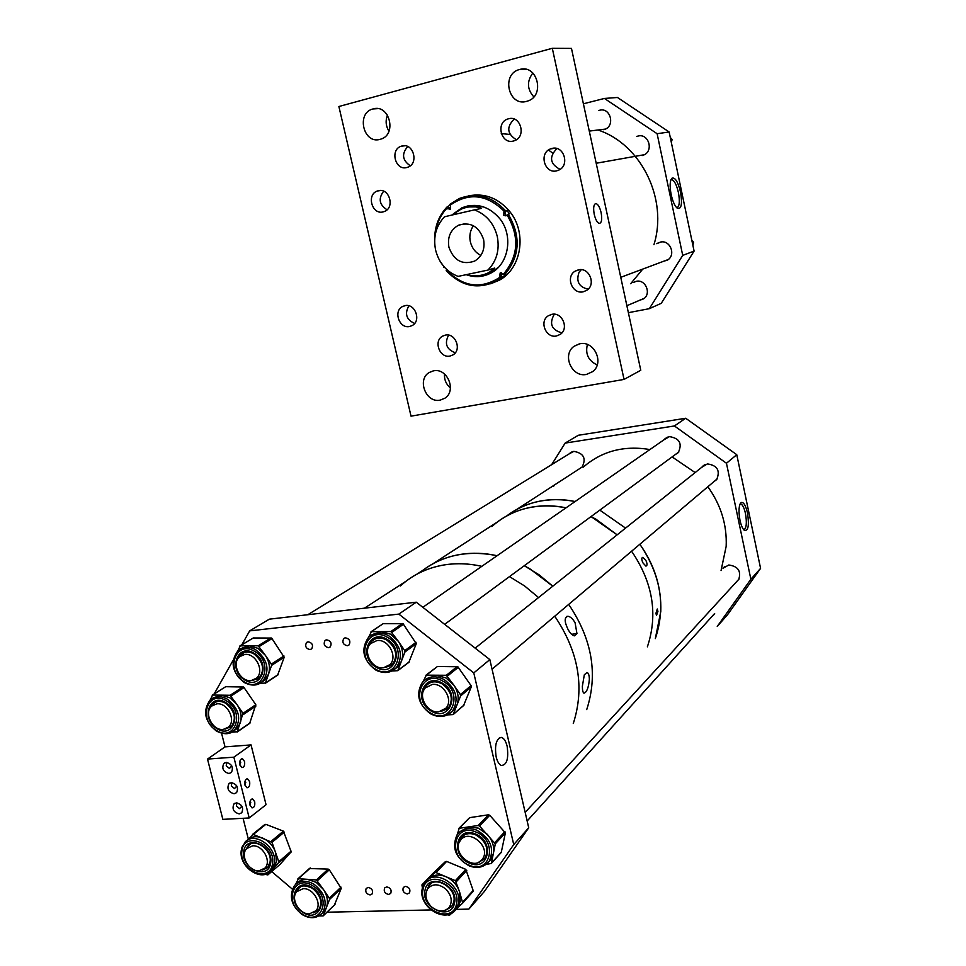 <?xml version="1.0" encoding="UTF-8"?>
<svg xmlns="http://www.w3.org/2000/svg" width="966" height="966" viewBox="0 0 966 966"><rect width="100%" height="100%" fill="white"/><g stroke="black" fill="none" stroke-linecap="round" stroke-linejoin="round"><path stroke-width="1.45" d="M594.247 214.392C595.551 219.717 597.242 222.723 599.306 223.412C601.661 222.929 602.265 219.33 601.118 212.617C599.741 207.05 597.978 204.031 595.829 203.572C593.643 204.345 593.112 207.956 594.247 214.392M578.405 269.84L575.217 271.108C565.255 276.65 572.186 294.582 583.198 291.804L586.7 290.355C596.384 284.608 589.26 266.99 578.405 269.84M551.912 148.45L550.487 148.909C538.569 153.208 544.655 174.278 556.79 170.801L558.565 170.197C570.206 165.621 563.878 144.912 551.912 148.45M508.527 118.782L507.79 118.999C495.473 122.658 501.149 144.659 513.441 141.012L514.528 140.674C526.591 136.737 520.674 115.063 508.527 118.782M551.743 314.361L548.326 315.761C538.943 321.34 545.923 338.535 556.513 335.975L560.208 334.405C569.348 328.645 562.2 311.728 551.743 314.361M404.863 305.667L402.629 306.476C392.969 311.016 399.356 329.104 409.681 326.472L412.144 325.566C421.623 320.869 415.09 302.974 404.863 305.667M378.249 190.737L377.283 191.039C366.259 194.625 372.031 215.092 383.152 211.892L384.371 211.506C395.215 207.726 389.274 187.464 378.249 190.737M445.254 335.13L442.488 336.192C433.191 341.131 439.82 358.519 450.035 356.043L453.03 354.86C462.134 349.764 455.36 332.582 445.254 335.13M401.928 146.011L401.337 146.18C389.684 149.501 395.251 170.958 406.855 167.504L407.712 167.239C419.172 163.713 413.412 142.485 401.928 146.011M433.42 370.859L429.218 372.514C416.672 379.614 426.103 403.377 440.17 400.129L444.819 398.246C457.003 390.868 447.294 367.491 433.42 370.859M444.469 373.975C444.143 379.638 446.135 384.311 450.434 388.006M579.769 343.787L574.19 346.214C561.632 354.582 571.763 377.791 586.495 374.422L592.629 371.632C604.68 362.962 594.223 340.31 579.769 343.787M587.388 344.5C585.118 353.979 588.391 360.789 597.205 364.943M373.045 108.941L372.961 108.965C355.959 112.925 363.373 144.453 380.049 139.346L380.652 139.176C397.292 134.781 389.515 103.688 373.045 108.941M387.487 115.123C385.301 120.714 385.796 126.075 388.984 131.195M519.611 69.492L519.503 69.516C500.956 73.899 508.382 106.9 526.603 101.37L527.436 101.116C545.452 96.117 537.507 63.816 519.611 69.492M532.846 73.018C526.736 81.301 527.062 89.246 533.812 96.866M624.048 379.421L640.772 370.268L571.474 48.409L552.31 48.3L624.048 379.421L411.021 416.153L338.885 106.514L552.31 48.3M506.269 215.575L505.182 214.826L505.375 211.759L506.836 210.419L509.48 213.824L505.858 215.853L503.479 215.225L504.385 211.482C486.9 194.202 468.764 192.149 449.987 205.323L450.591 206.12L449.927 209.489L447.065 208.052C440.387 215.14 436.499 223.81 435.388 234.038M474.016 206.036L473.292 206.627M483.314 206.809L468.788 206.953M466.324 274.718C474.934 277.725 483.193 277.145 491.114 272.943C508.853 263.899 513.538 235.45 499.748 218.618C488.844 206.072 476.238 202.474 461.929 207.799L452.016 214.911M468.184 205.818L462.376 207.702L453.706 213.558M490.643 283.787L499.35 280.188C521.471 268.572 527.231 232.866 509.891 211.711C498.42 198.066 484.654 192.789 468.607 195.856M501.451 272.786L501.366 275.696L502.634 277.339L505.629 274.682L504.349 275.081C520.01 256.69 521.29 236.356 508.201 214.114M502.634 277.339L501.354 277.737L499.663 276.228L500.183 272.967L503.274 274.368C518.525 256.413 519.768 236.585 507.017 214.887M500.291 277.025C481.237 289.534 463.306 287.204 446.461 270.033L446.195 270.565C461.156 286.407 477.88 289.933 496.355 281.13L501.354 277.737M449.951 205.19L446.872 207.122C438.576 216.07 434.507 227.022 434.676 239.991M440.073 261.279L443.949 266.652M446.872 207.122L447.065 208.052M506.836 210.419L505.556 210.709C491.911 196.243 476.504 192.174 459.321 198.489L449.794 204.406L449.987 205.323M505.556 210.709L504.385 211.482M444.3 267.051L443.635 267.232M504.349 275.081L503.274 274.368M468.595 275.201L477.144 276.493L485.608 275.298M485.596 274.042L492.914 271.229L498.42 267.292M448.248 206.857L450.422 209.163M448.912 247.175C453.815 260.627 462.388 265.264 474.644 261.086C482.191 256.388 485.174 249.204 483.592 239.508C478.907 226.358 470.551 221.588 458.548 225.199C450.494 229.787 447.282 237.117 448.912 247.175M473.412 225.73C470.152 230.476 469.126 235.825 470.345 241.778C471.927 248.057 475.429 252.609 480.851 255.41M474.378 209.876L444.517 216.77C436.016 225.875 433.046 236.996 435.618 250.122C438.999 263.054 446.485 271.808 458.065 276.397L487.915 270.082C496.669 261.086 499.796 249.892 497.285 236.477C493.843 223.243 486.212 214.38 474.378 209.876L481.237 208.427C475.127 205.915 468.425 206.156 461.168 209.139L451.81 215.08M492.95 271.204L489.291 272.315L494.628 268.077L487.915 270.082M489.291 272.315C482.517 275.962 474.813 276.747 466.18 274.682M645.868 560.377C647.389 563.83 647.389 565.738 645.892 566.1L642.982 562.924C641.484 559.725 641.388 557.877 642.704 557.37L645.868 560.377M657.931 611.333L656.482 615.559L655.95 613.289L657.278 608.991L657.931 611.333M541.636 500.811C552.54 498.951 563.697 499.18 575.132 501.511C549.147 496.669 526.41 501.426 506.921 515.784C517.064 508.116 528.644 503.129 541.636 500.811M599.801 510.133L625.57 528.112L599.801 510.133M639.842 544.244C660.865 575.108 666.021 606.551 655.334 638.598L660.78 611.538C661.601 587.521 654.622 565.086 639.842 544.244M532.194 507.041C543.218 505.17 554.508 505.423 566.064 507.802C536.927 502.477 512.173 508.732 491.803 526.567C503.117 516.351 516.581 509.843 532.194 507.041M591.035 516.581L617.129 534.838L596.143 519.322L591.035 516.581M631.595 551.224C652.895 582.534 658.16 614.4 647.377 646.846C658.16 614.4 652.895 582.534 631.595 551.224M574.468 635.833L574.251 635.809C572.101 635.278 569.988 633.056 567.911 629.156C564.265 621.524 564.289 617.226 567.984 616.26C570.532 616.731 572.898 618.916 575.096 622.816L576.956 633.599L574.468 635.833M589.369 679.303C588.584 687.671 586.797 692.296 583.995 693.177C582.896 692.55 582.353 690.231 582.365 686.258L584.321 674.787L587.002 672.445C588.499 673.048 589.296 675.331 589.369 679.303M460.396 554.399C472.302 552.504 484.534 552.938 497.092 555.716C467.109 549.702 441.377 555.329 419.932 572.596C431.464 563.045 444.952 556.984 460.396 554.399M524.284 565.726L539.149 574.867L552.806 586.181L529.851 568.805L524.284 565.726M568.696 604.402C592.158 639.166 598.171 674.232 586.724 709.612C598.171 674.232 592.158 639.166 568.696 604.402M444.505 564.869C456.604 562.973 469.041 563.456 481.817 566.33C470.08 563.685 458.608 563.069 447.391 564.458C429.073 566.933 413.412 574.094 400.419 585.951C412.675 574.746 427.37 567.718 444.505 564.869M509.48 576.617L524.623 585.976L538.545 597.568L524.623 585.976L509.48 576.617M554.738 616.199C578.682 651.724 584.865 687.502 573.285 723.522C584.865 687.502 578.682 651.724 554.738 616.199M571.606 634.3L576.956 633.599M308.142 641.798L306.512 642.547C304.761 646.23 305.944 648.584 310.062 649.611L311.716 648.85C313.443 645.167 312.247 642.813 308.142 641.798M326.677 639.818L324.987 640.591C323.26 644.298 324.455 646.665 328.585 647.679L330.3 646.882C332.002 643.175 330.807 640.82 326.677 639.818M345.417 637.814L343.691 638.611C341.964 642.342 343.184 644.72 347.337 645.723L349.088 644.89C350.791 641.158 349.571 638.792 345.417 637.814M368.227 887.428L366.174 888.43C365.039 891.811 366.331 893.973 370.075 894.951L372.151 893.924C373.274 890.555 371.958 888.382 368.227 887.428M386.762 886.885L384.649 887.935C383.526 891.316 384.842 893.49 388.598 894.456L390.723 893.393C391.834 890 390.505 887.826 386.762 886.885M405.503 886.329L403.341 887.428C402.242 890.821 403.571 893.007 407.35 893.948L409.524 892.85C410.61 889.445 409.27 887.271 405.503 886.329M507.138 746.235C508.792 758.805 506.812 765.205 501.197 765.47C498.987 764.36 497.309 761.498 496.162 756.897C494.507 745.305 496.198 738.809 501.257 737.396C503.841 738 505.798 740.946 507.138 746.235M528.728 827.79L489.834 659.597L473.787 672.916L513.731 844.574L468.86 909.115L484.461 891.352L528.728 827.79L513.731 844.574M327.015 912.206L430.896 909.936M455.904 909.392L468.86 909.115M271.7 871.586L292.348 889.131M221.576 733.279L225.018 746.887L207.509 759.083L222.844 819.361L249.204 817.973L233.869 757.175L207.509 759.083M243.07 818.287L248.334 839.128M214.235 693.83L233.096 660.321M241.886 644.708L249.675 630.883L398.849 614.098L416.274 602.192L269.333 619.17L249.675 630.883M473.787 672.916L398.849 614.098M489.834 659.597L416.274 602.192M459.55 832.016L468.667 826.896L478.375 828.152L487.178 834.226C492.431 840.191 494.507 846.602 493.409 853.449L491.163 858.991L488.917 861.6M462.919 835.988L459.321 842.267M478.979 862.083L484.304 858.979M457.365 834.346L459.188 828.309L478.206 825.483L479.486 825.99L495.317 843.825L491.356 863.423L486.019 864.485M458.741 828.502L469.669 817.647L488.482 814.797L489.738 815.292L505.387 832.861L501.245 852.435M425.62 679.279L436.318 675.222L446.026 677.951L453.972 685.292L460.384 694.614L460.589 695.991L453.114 714.586L447.608 714.888M425.849 675.282L437.417 666.504L457.848 666.757L471.058 685.618L471.251 686.971L463.559 705.591M423.277 681.199L426.356 675.162L446.328 675.282L453.972 685.292C458.282 691.97 459.261 698.599 456.93 705.168L454.515 709.298L451.641 711.99M441.112 711.399L447.379 708.803M428.868 683.397L426.332 685.558L423.953 689.845M418.568 695.641L418.459 693.612M371.668 634.952L381.135 631.607L390.614 634.191L398.415 641.412L404.742 650.625L404.947 651.99L397.75 670.682L391.979 670.984M371.016 631.752L383.14 623.686L403.051 623.686L416.274 643.67L408.835 662.362M368.662 637.198L371.427 631.667L390.892 631.535L398.415 641.412C402.665 648.017 403.679 654.598 401.445 661.179L398.342 666.25L395.263 668.786M385.023 667.518L391.242 665.393M374.615 639.202L371.91 641.219L369.398 645.131M363.675 650.661L363.771 651.808M377.513 670.911L376.571 670.464M241.138 648.488L249.204 645.819L258.007 648.343L265.324 655.274L271.325 664.113L271.555 665.429L265.445 682.974L259.6 683.566M239.918 645.904L253.237 637.983L271.627 638.067L284.197 657.266L277.616 675.174M237.986 650.601L240.256 645.843L258.212 645.795L265.324 655.274C269.369 661.613 270.42 667.929 268.488 674.22L264.829 679.979L261.846 682.093M252.778 680.269L258.103 678.712M243.468 652.835L238.759 657.544M213.075 697.959L221.311 695.17L229.896 697.766L237.068 704.649L242.961 713.367L237.298 731.697L231.804 732.204M212.206 695.122L225.706 686.693L243.661 687.043L255.797 704.709L249.687 723.365M210.334 699.782L212.568 695.061L230.089 695.279L237.068 704.649C241.041 710.891 242.092 717.074 240.232 723.196L236.851 728.63L234.05 730.658M225.307 729.016L231.502 726.432M215.321 702.258L211.011 706.738M247.296 840.335C251.232 836.568 256.195 835.747 262.197 837.896C268.403 840.553 272.823 845.25 275.455 851.988L276.59 861.31L273.45 868.675L267.86 874.894L265.034 874.363M264.805 824.517L252.488 834.455L265.843 824.336L283.412 831.146L291.189 851.77L280.152 864.292L267.86 874.894M247.26 840.36L253.346 834.431L272.001 842.352L278.981 862.252L271.06 870.777M262.511 869.992L267.002 867.999M249.747 844.501L246.221 849.126M241.621 848.486L242.635 845.636M456.061 909.211L458.101 906.832L460.239 901.592L459.575 891.872L462.702 903.053L456.061 909.211M432.744 873.614L445.459 861.575L446.642 861.418L465.817 869.376L473.135 890.459L462.678 903.089M422.42 887.899L421.913 884.904L434.785 872.696L435.98 872.54L455.384 880.666L459.575 891.872C457.075 884.771 452.426 879.676 445.664 876.597C438.805 873.976 433.046 874.701 428.385 878.746M430.244 884.24L426.948 890.072M446.485 909.743L451.388 906.796M452.052 912.918L449.601 915.176L447.149 914.778M296.828 883.431C299.496 880.473 303.022 879.096 307.381 879.326L316.148 882.332L323.405 889.42L329.334 898.211L329.539 899.467L323.163 915.901L318.937 915.949M309.543 868.531L328.211 869.11L329.309 869.798L341.215 888.382L334.478 904.925M295.608 884.409L298.422 878.722L316.377 879.929L323.405 889.42C327.402 895.699 328.404 901.761 326.411 907.593L322.27 913.136M313.576 912.773L318.043 910.503M299.472 887.549L296.164 892.427M671.153 194.516C669.619 186.281 669.849 180.859 671.841 178.263C675.017 176.983 677.915 181.596 680.547 192.089C682.467 204.212 681.356 209.586 677.226 208.185C674.739 205.951 672.71 201.387 671.153 194.516M676.804 207.811C679.472 206.688 680.016 201.604 678.422 192.572C676.562 184.687 674.28 180.34 671.575 179.531L670.972 179.64M636.654 136.496L637.922 136.085C648.621 132.97 654.054 151.022 643.646 155.055L642.052 155.598M636.449 281.275L633.092 282.591L636.159 281.323C645.529 278.945 651.748 293.736 643.537 298.868L639.383 300.39M656.832 243.722L660.382 242.104C670.09 239.544 676.26 254.927 667.591 260.023L663.026 261.484M598.848 110.474L599.524 110.281C610.403 107.021 615.463 125.93 604.644 129.396L603.678 129.698M657.122 133.719L682.721 255.398L694.095 251.1L669.136 131.98L617.455 97.481L604.426 98.447L657.122 133.719L669.136 131.98M583.404 103.797L604.426 98.447M628.371 312.682L649.345 308.673L661.251 303.336L694.095 251.1M682.721 255.398L649.345 308.673M671.322 142.413L672.046 139.575L670.259 137.329M692.876 245.279L693.576 242.369L691.825 240.268M739.98 520.263C738.398 511.123 738.773 505.218 741.139 502.561C743.542 501.801 745.667 505.266 747.503 512.97C749.338 525.552 748.264 531.324 744.255 530.274C742.516 528.631 741.091 525.287 739.98 520.263M743.808 529.839C746.464 528.269 747.02 522.823 745.474 513.501C744.158 507.718 742.516 504.481 740.56 503.817L740.149 503.817M664.149 439.663L669.426 436.632C679.605 438.25 682.539 443.599 678.217 452.68L675.065 454.72M724.536 566.704L723.003 568.286L728.787 564.989C738.205 566.33 741.477 571.28 738.604 579.841M569.24 453.827L573.84 451.351C583.875 453.247 586.555 458.608 581.894 467.447M701.606 467.423L707.378 463.909C717.364 465.37 720.455 470.611 716.651 479.607L713.669 481.829M726.456 463.257L750.872 579.238L760.58 568.37L736.768 454.708L685.703 418.254L674.413 425.958L726.456 463.257L736.768 454.708M551.646 464.658L565.146 443.092L578.284 435.28L685.703 418.254M565.146 443.092L674.413 425.958M750.872 579.238L717.255 626.439L727.507 614.774L760.58 568.37M714.067 614.485L711.845 616.61M552.286 486.393L553.627 486.405M236.924 802.831L236.392 806.03L239.52 808.614L241.911 806.224M250.037 805.258C249.554 801.382 250.423 799.293 252.657 799.003L254.686 801.659C255.169 805.535 254.287 807.624 252.041 807.914L250.037 805.258M250.266 800.874L250.049 805.342M231.9 782.641L231.309 785.962L234.509 788.57L236.839 786.07M244.953 785.092C244.47 781.253 245.34 779.176 247.562 778.886L249.626 781.591C250.109 785.43 249.24 787.495 247.006 787.797L244.953 785.092M245.171 780.757L245.002 785.298M226.865 762.391L226.213 765.821L229.473 768.465L231.743 765.845M239.846 764.867C239.363 761.051 240.232 758.998 242.442 758.708L244.555 761.45C245.05 765.265 244.181 767.318 241.959 767.608L239.846 764.867M240.063 760.58L239.93 765.181M226.189 762.379L223.798 763.442C221.564 768.562 223.303 771.931 229.014 773.524L231.429 772.438C233.627 767.306 231.888 763.961 226.189 762.379M239.725 761.824L240.703 762.464M231.309 782.629L228.882 783.728C226.708 788.811 228.459 792.156 234.122 793.75L236.598 792.639C238.723 787.532 236.972 784.199 231.309 782.629M244.857 781.832L245.762 782.412M236.429 802.831L233.941 803.953C231.84 809.001 233.603 812.321 239.23 813.903L241.742 812.768C243.806 807.697 242.031 804.388 236.429 802.831M249.989 801.792L250.798 802.299M233.869 757.175L251.051 744.907L266.061 804.702L249.204 817.973M251.051 744.907L225.018 746.887M630.653 283.726L642.764 269.079M552.6 153.039L548.495 150.008M509.951 134.443L501.269 133.598M653.934 244.7C668.134 199.527 641.533 144.634 598.401 130.132M581.303 269.671L579.057 272.243C575.905 281.432 578.936 287.083 588.149 289.172M556.911 148.547C548.869 156.963 549.92 163.906 560.051 169.364M514.214 119.096C506.305 126.932 507.017 133.827 516.351 139.756M407.737 146.542C401.458 153.884 402.303 160.296 410.284 165.778M383.671 191.208C378.129 198.585 379.264 204.78 387.064 209.779M408.872 305.799C404.428 313.745 406.348 319.637 414.631 323.453M448.61 335.13C444.251 343.51 446.485 349.402 455.312 352.783M554.303 314.204C548.966 323.658 551.489 329.877 561.886 332.884M721.059 570.58L726.166 546.358C727.084 524.949 720.986 505.085 707.861 486.743M695.146 472.579L672.095 456.906M649.925 449.54C623.976 445.254 601.77 451.11 583.307 467.121M438.733 711.857L446.014 708.126C453.549 699.988 443.563 682.817 432.273 684.447L425.257 687.985C417.493 696.003 427.298 713.379 438.733 711.857M482.094 859.523L482.553 858.895C491.416 847.013 469.041 828.091 460.565 840.203L460.275 840.589C451.146 852.266 473.34 871.622 482.094 859.523M383.43 667.796L389.938 664.62C398.125 656.795 388.32 638.719 376.909 640.567L370.654 643.561C362.25 651.241 371.886 669.535 383.43 667.796M445.724 889.01C438.612 883.54 432.623 883.443 427.733 888.732C424.46 894.673 425.68 900.686 431.379 906.772C438.564 912.327 444.614 912.375 449.516 906.917C452.656 900.976 451.388 895.011 445.724 889.01M251.184 680.559L256.509 678.18C264.889 671.249 255.604 652.666 244.664 654.477L239.556 656.711C231.007 663.521 240.136 682.25 251.184 680.559M223.194 729.439L228.507 727.084C236.477 720.346 227.324 702.282 216.734 703.864L211.639 706.098C203.512 712.727 212.52 730.924 223.194 729.439M309.41 913.86L316.039 910.684C322.39 903.596 313.129 887.826 303.131 888.672L296.683 891.727C290.198 898.718 299.327 914.597 309.41 913.86M258.936 870.873L265.01 868.06C271.784 861.201 262.631 844.827 252.609 845.842L246.704 848.534C239.797 855.308 248.817 871.779 258.936 870.873M501.366 275.696L499.663 276.228M505.375 211.759L503.66 212.146M449.492 208.475L447.681 208.849M478.75 862.191L485.246 857.784C489.158 848.534 485.85 840.831 475.344 834.66C469.102 832.595 464.356 833.694 461.108 837.969L459.224 842.509M475.32 833.924C495.063 841.036 488.917 871.863 469.633 863.23C450.168 856.154 455.952 825.544 475.32 833.924M469.247 865.21C491.139 875.039 498.154 839.997 475.707 831.931C453.706 822.428 447.161 857.168 469.247 865.21M491.163 858.991L489.351 860.984C484.364 867.299 477.675 868.941 469.259 865.91C455.409 857.893 451.388 847.448 457.196 834.576C461.881 828.756 468.329 827.258 476.528 830.072C490.378 837.993 494.652 848.293 489.351 860.984L485.584 864.787M464.175 835.095L461.18 837.896M469.669 817.647L459.188 828.309M488.482 814.797L478.206 825.483M489.738 815.292L479.486 825.99M504.952 831.545L494.894 842.497M505.387 832.861L495.317 843.825M501.583 851.855L491.501 863.036M442.102 683.638C435.823 680.619 430.534 681.284 426.248 685.618L423.82 690.098M431.247 711.109C412.567 701.183 423.881 671.889 442.247 683.119C461.205 693.165 449.431 722.544 431.247 711.109M443.008 681.211C422.13 668.46 409.318 701.727 430.498 712.993C451.146 725.997 464.549 692.622 443.008 681.211M454.515 709.298L452.595 710.94C446.449 717.255 439.035 718.185 430.377 713.705C418.073 704.299 415.489 693.685 422.637 681.887C428.469 676.055 435.618 675.27 444.094 679.521C456.338 688.806 459.176 699.275 452.595 710.94L447.318 715.033M458.391 667.252L447.56 675.983M440.846 711.471L448.743 707.426C453.597 698.889 451.4 691.028 442.114 683.856C435.666 680.704 430.377 681.284 426.248 685.618L426.332 685.558M471.251 686.971L460.589 695.991M471.058 685.618L460.384 694.614M463.994 705.083L453.271 714.309M437.417 666.504L426.356 675.162M457.184 666.576L446.328 675.282M386.605 639.746C380.882 636.992 375.955 637.5 371.825 641.279L369.241 645.36M376.233 667.24C357.963 657.58 368.758 628.238 386.738 639.202C405.285 648.971 394.043 678.398 376.233 667.24M387.451 637.294C367.02 624.857 354.788 658.172 375.52 669.124C395.746 681.815 408.533 648.391 387.451 637.294M398.342 666.25L396.314 667.76C390.602 673.278 383.647 673.978 375.424 669.849C362.902 660.032 360.584 649.212 368.469 637.391C374.12 632.295 380.809 631.704 388.561 635.64C401.035 645.336 403.619 656.047 396.314 667.76L390.795 671.491M403.583 624.181L392.087 632.211M384.758 667.578L392.715 664.077C398.113 655.479 396.084 647.449 386.642 639.963C380.749 637.053 375.81 637.488 371.825 641.279L371.91 641.219M416.274 643.67L404.947 651.99M416.068 642.318L404.742 650.625M409.343 661.807L397.968 670.332M383.14 623.686L371.427 631.667M402.399 623.517L390.892 631.535M244.7 652.388L241.041 654.441L238.602 657.713M244.796 679.979C227.759 670.658 237.189 642.607 253.973 653.173C271.241 662.604 261.436 690.726 244.796 679.979M254.601 651.35C235.523 639.359 224.849 671.213 244.181 681.779C263.066 694.011 274.235 662.048 254.601 651.35M264.829 679.979L262.559 681.477C257.644 685.884 251.498 686.21 244.132 682.455C231.925 672.384 229.92 661.734 238.083 650.504C243.166 646.435 249.035 646.182 255.712 649.756C267.908 659.778 270.19 670.356 262.559 681.477L257.898 684.29M272.122 638.538L259.323 646.447M252.561 680.33L259.407 677.685C264.986 669.583 263.163 661.65 253.925 653.885C248.854 651.241 244.555 651.434 241.041 654.441L241.126 654.393M284.197 657.266L271.555 665.429M283.98 655.974L271.325 664.113M278.123 674.606L265.445 682.974M253.237 637.983L240.256 645.843M271.023 637.898L258.212 645.795M216.408 701.823L213.148 703.755L210.866 706.907M217.024 728.678C200.36 719.332 209.441 692.067 225.863 702.632C242.756 712.099 233.301 739.425 217.024 728.678M226.467 700.857C207.811 688.867 197.523 719.827 216.432 730.429C234.907 742.649 245.666 711.604 226.467 700.857M236.851 728.63L234.545 730.199C230.162 734.558 224.112 734.848 216.396 731.069C204.538 721.216 202.474 710.831 210.202 699.903C215.152 695.846 220.936 695.641 227.578 699.275C239.435 709.116 241.754 719.428 234.545 730.199L230.391 732.844M244.144 687.514L231.176 695.931M225.102 729.088L231.417 726.492C236.67 718.68 234.798 710.952 225.827 703.296C220.767 700.616 216.541 700.773 213.148 703.755L213.232 703.695M256.002 705.977L243.178 714.647M255.797 704.709L242.961 713.367M250.146 722.834L237.298 731.697M225.706 686.693L212.568 695.061M243.07 686.862L230.089 695.279M250.677 843.982L248.057 845.962L246.101 849.283M243.698 851.867C245.147 833.839 273.607 844.972 270.709 862.59C269.043 880.606 240.86 869.243 243.698 851.867M272.557 863.326C275.853 843.306 243.504 830.675 241.874 851.143C238.662 870.861 270.637 883.781 272.557 863.326M241.464 850.116L244.833 842.388C254.118 830.76 277.302 846.953 274.404 863.181L271.265 870.559L267.956 873.216M290.971 852.278L278.751 862.783L290.983 852.266M262.329 870.076L267.884 867.106L270.166 862.191M265.843 824.336L253.346 834.431M283.412 831.146L271.084 841.374M284.318 832.112L272.001 842.352M291.116 851.131L278.908 861.612M426.839 890.29L428.699 885.967M446.28 909.851L452.233 905.722L453.754 902.22M454.527 902.92C451.472 921.467 420.693 908.245 424.992 890.398C427.781 871.815 458.91 884.844 454.527 902.92M423.011 889.565C418.133 909.803 453.054 924.836 456.544 903.778C461.531 883.226 426.151 868.458 423.011 889.565M422.384 888.394L424.799 882.683C434.169 867.565 463.076 885.424 458.391 903.657L456.242 908.909L452.909 912.351M432.804 873.554L422.033 884.771M431.343 883.431L428.626 886.039C434.966 874.749 457.413 888.442 453.742 901.966L452.233 905.722M446.642 861.418L435.98 872.54M445.459 861.575L434.785 872.696M465.817 869.376L455.384 880.666M466.771 870.426L456.338 881.717M473.135 890.459L462.811 902.027M300.402 886.969L297.89 889.07L296.055 892.608M302.913 912.387C285.96 902.365 295.632 876.428 312.32 887.621C329.515 897.764 319.456 923.738 302.913 912.387M312.96 885.931C294.002 873.24 283.05 902.679 302.286 914.053C321.062 926.962 332.509 897.462 312.96 885.931M324.528 910.938L322.427 912.942C316.92 918.654 310.171 919.197 302.201 914.585C291.189 905.71 288.617 896.037 294.485 885.581C299.605 880.292 306.125 879.857 314.035 884.264C325.059 893.176 327.86 902.739 322.427 912.942L319.299 915.744M329.309 869.798L317.488 880.63M313.395 912.87L318.865 909.598C322.813 902.28 320.603 895.144 312.235 888.189C301.356 883.443 299.919 887.464 297.89 889.07L297.975 888.998M341.215 888.382L329.539 899.467M341.01 887.138L329.334 898.211M334.997 904.43L323.296 915.671M310.424 867.975L298.422 878.722M328.211 869.11L316.377 879.929M671.418 142.859L671.406 142.159M670.682 139.321L671.841 139.14M670.875 140.251L672.034 140.058M692.984 245.75L692.96 244.99M692.26 242.345L693.359 241.947M692.453 243.263L693.564 242.852M579.455 269.683L575.217 271.108M555.245 148.221L550.487 148.909M552.057 314.3L548.326 315.761M405.623 305.546L402.629 306.476M380.519 190.507L377.283 191.039M445.543 335.081L442.488 336.192M404.851 145.781L401.337 146.18M433.215 370.896L429.218 372.514M579.359 343.872L574.19 346.214M377.766 108.639L372.961 108.965M526.096 69.359L519.503 69.516M595.177 203.778L595.829 203.572M499.35 280.188L496.355 281.13M500.907 272.75L500.183 272.967M465.25 223.677L458.548 225.199M566.704 616.429L567.984 616.26M307.357 641.992L306.512 642.547M325.856 640.023L324.987 640.591M344.572 638.031L343.691 638.611M499.398 737.795L501.257 737.396M501.426 852.229L491.356 863.423M463.825 705.361L453.114 714.586M409.125 662.145L397.75 670.682M277.87 675.005L265.191 683.36M249.916 723.208L237.068 732.071M248.141 845.89L248.057 845.962C254.227 837.293 272.412 849.657 270.069 861.877L267.884 867.106M244.833 842.388L241.259 850.454C238.578 866.743 261.363 882.695 271.265 870.559L273.45 868.675M424.799 882.683L422.251 888.635C417.783 907.086 446.389 924.691 456.242 908.909L458.101 906.832M473.026 891.485L462.702 903.053M334.864 904.659L323.163 915.901M309.688 868.277L297.866 878.855M670.959 179.664L671.575 179.531M657.532 243.239L661.324 241.959M671.442 142.038L671.455 143.053M670.464 137.57L670.163 136.834M692.996 244.869L693.02 245.932M692.018 240.474L691.728 239.797M664.801 438.938L667.12 437.32M569.952 453.139L572.029 451.859M702.222 466.638L704.383 464.912M251.848 799.051L252.657 799.003M246.741 778.934L247.562 778.886M241.621 758.769L242.442 758.708M224.764 762.754L223.798 763.442M229.811 783.04L228.882 783.728M234.835 803.265L233.941 803.953M620.764 277.327L668.267 259.528M596.203 163.254L644.37 154.705M589.272 131.086L605.404 129.082M626.874 305.715L644.225 298.325M492.044 669.197L717.267 478.798M475.163 648.15L705.289 464.477M525.166 812.394L739.171 578.888M444.65 624.338L678.869 451.931M422.83 607.312L668.025 436.97M527.158 820.991L714.647 613.519M364.448 608.182L406.058 581.206M416.986 574.118L422.516 570.532M433.287 563.552L497.007 522.232M516.75 509.432L582.583 466.735M307.78 614.738L572.959 451.545"/></g></svg>
